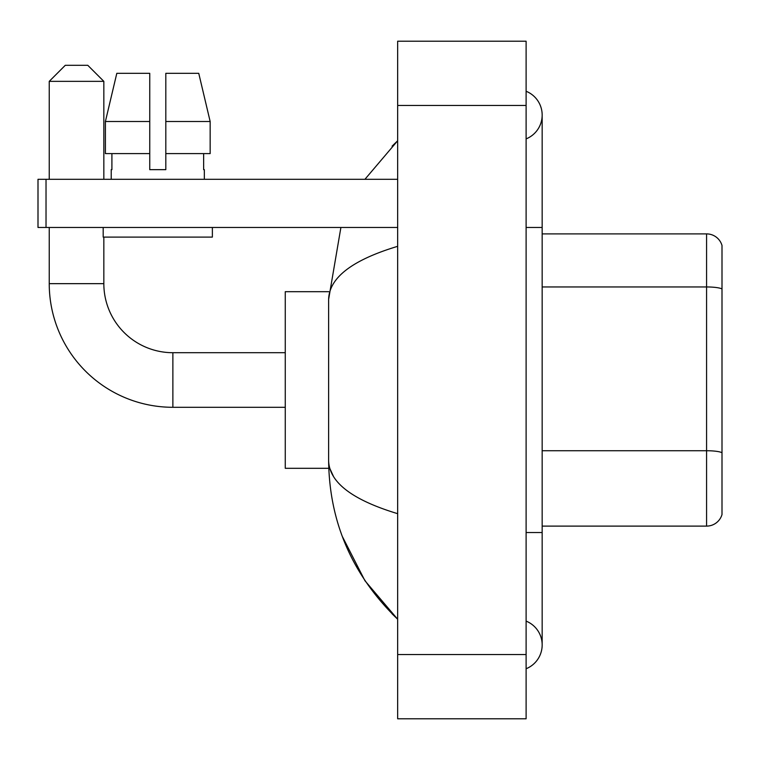 <?xml version="1.0" encoding="UTF-8"?>
<svg xmlns="http://www.w3.org/2000/svg" width="760" height="760" viewBox="0 0 760 760"><rect width="100%" height="100%" fill="white"/><g stroke="black" fill="none" stroke-linecap="round" stroke-linejoin="round"><path stroke-width="1.14" d="M722 245.451A16.055 16.055 0 0 0 706.582 233.89A16.055 16.055 0 0 1 722 245.451L722 514.548A16.055 16.055 0 0 1 706.582 526.11L542.165 526.11M722 289.19L722 288.971A16.055 2.784 180 0 0 706.582 286.957L706.582 233.89L542.165 233.89M526.11 532.532L542.165 532.532L542.165 115.073A25.688 25.688 0 0 1 526.11 138.89A25.688 25.688 0 0 0 526.11 91.257A25.688 25.688 0 0 1 542.165 115.073A25.688 25.688 0 0 0 526.11 91.257A25.688 25.688 0 0 1 542.165 115.073M526.11 668.743A25.688 25.688 0 0 0 526.11 621.11A25.688 25.688 0 0 1 526.11 668.743A25.688 25.688 0 0 0 542.165 644.926A25.688 25.688 0 0 1 526.11 668.743M397.66 246.326C352.25 260.015 329.232 277.704 328.624 299.392L328.624 460.608C329.137 482.22 352.146 499.909 397.66 513.674M397.66 718.789L526.11 718.789L526.11 41.211L397.66 41.211L397.66 718.789M328.624 299.392L340.898 227.468M364.933 179.293L397.66 140.761L364.933 179.293M342.304 536.417L364.952 580.744L397.66 619.239C352.317 575.225 329.308 522.348 328.624 460.608M333.44 476.339L329.764 468.312M165.813 169.66L149.748 169.66L165.813 169.66L149.748 169.66L165.813 169.66L165.813 73.321L198.75 73.321L210.159 121.495L210.159 153.605L165.813 153.605M149.748 121.495L149.748 153.605L149.748 121.495L105.403 121.495L116.812 73.321L105.403 121.495L116.812 73.321L149.748 73.321L149.748 169.66M285.266 407.293L172.871 407.293A123.633 123.633 0 0 1 49.238 283.66L49.238 227.468M172.871 407.293L172.871 352.706A69.046 69.046 0 0 1 103.835 283.66L103.835 237.101M65.293 65.293L87.77 65.293L103.835 81.348L49.238 81.348L65.293 65.293M103.835 179.293L103.835 81.348M49.238 179.293L49.238 81.348M328.757 291.688L285.266 291.688L285.266 468.312L328.757 468.312M46.028 227.468L38 227.468L38 179.293L46.028 179.293L46.028 227.468L397.66 227.468M397.66 179.293L46.028 179.293M111.216 169.66L111.91 169.66L111.216 169.66L111.216 179.293M204.345 169.66L203.642 169.66L204.345 169.66L204.345 179.293M203.642 153.605L203.642 169.66M111.91 169.66L111.91 153.605M103.189 227.468L103.189 237.101L212.373 237.101L212.373 227.468M149.748 153.605L105.403 153.605L105.403 121.495M210.159 153.605L210.159 121.495L165.813 121.495M210.159 121.495L198.75 73.321L210.159 121.495M722 452.741A16.055 2.784 180 0 0 706.582 450.737L706.582 286.957L542.165 286.957M706.582 526.11L706.582 450.737L542.165 450.737M526.11 227.468L542.165 227.468M397.66 654.559L526.11 654.559M397.66 105.44L526.11 105.44M49.238 283.66L103.835 283.66M542.165 532.532L542.165 644.926M397.66 140.761L392.074 146.157M397.66 619.239L392.074 613.842M285.266 352.706L172.871 352.706"/></g></svg>
